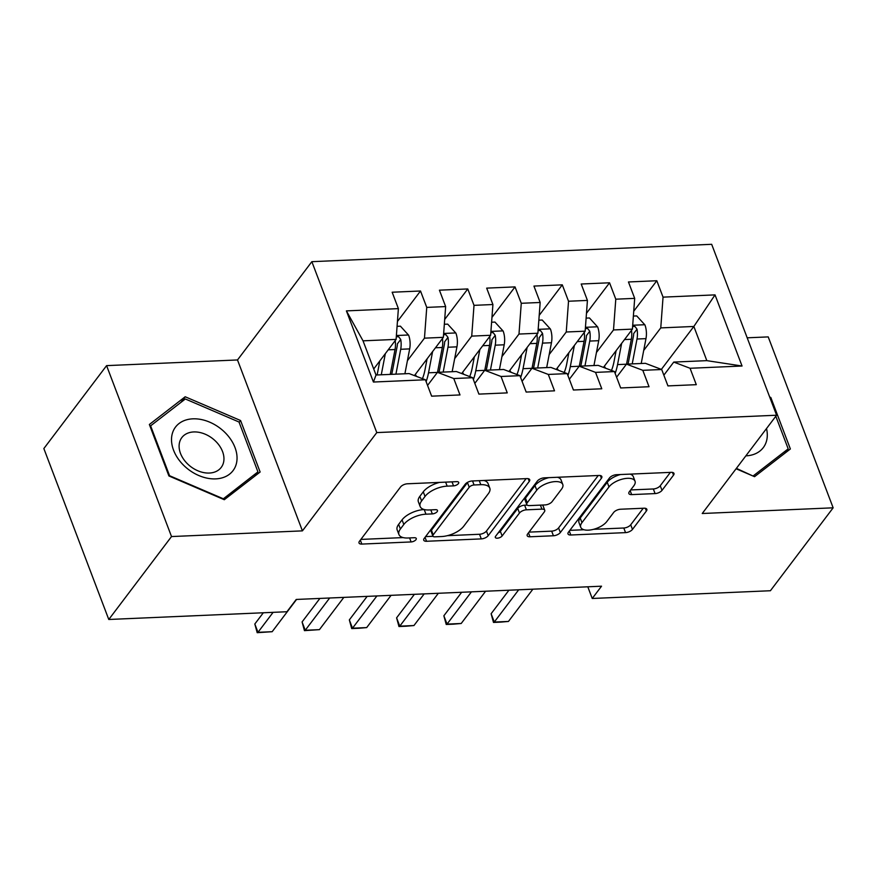 <?xml version="1.0" encoding="UTF-8"?>
<svg xmlns="http://www.w3.org/2000/svg" width="877" height="877" viewBox="0 0 877 877"><rect width="100%" height="100%" fill="white"/><g stroke="black" fill="none" stroke-linecap="round" stroke-linejoin="round"><path stroke-width="1.32" d="M458.386 483.622A3.815 1.732 159.2 0 0 458.704 482.405A3.815 1.732 159.2 0 0 456.742 481.648L407.454 483.786A5.448 2.478 159.2 0 0 400.526 487.009L359.471 541.262A5.448 2.478 159.2 0 0 359.022 542.995A5.448 2.478 159.2 0 0 361.828 544.08L411.116 541.942A3.815 1.732 159.2 0 0 415.961 539.684A3.815 1.732 159.2 0 0 416.279 538.478A3.815 1.732 159.2 0 0 414.317 537.722L407.937 537.996A17.43 7.948 159.2 0 1 398.936 534.542A17.43 7.948 159.2 0 1 400.394 528.995L403.815 524.468A17.43 7.948 159.2 0 1 425.959 514.185L432.328 513.9A3.815 1.732 159.2 0 0 437.174 511.653A3.815 1.732 159.2 0 0 437.491 510.436A3.815 1.732 159.2 0 0 435.529 509.68L429.149 509.965A17.43 7.948 159.2 0 1 420.149 506.511A17.43 7.948 159.2 0 1 421.607 500.964L425.027 496.437A17.43 7.948 159.2 0 1 447.16 486.143L453.541 485.869A3.815 1.732 159.2 0 0 458.386 483.622M655.086 493.587A5.448 2.478 159.2 0 0 662.003 490.375L673.525 475.148A5.448 2.478 159.2 0 0 673.985 473.416A5.448 2.478 159.2 0 0 671.168 472.341L616.432 474.709A5.448 2.478 159.2 0 0 609.515 477.932L568.449 532.186A5.448 2.478 159.2 0 0 568 533.929A5.448 2.478 159.2 0 0 570.817 535.003L625.553 532.624A5.448 2.478 159.2 0 0 632.47 529.412L646.382 511.017A5.448 2.478 159.2 0 0 646.842 509.285A5.448 2.478 159.2 0 0 644.025 508.211L620.598 509.23A5.448 2.478 159.2 0 0 613.681 512.442L606.785 521.563A14.58 6.643 159.2 0 1 592.403 529.598A14.58 6.643 159.2 0 1 580.749 527.274A14.58 6.643 159.2 0 1 581.966 522.637L608.989 486.921A14.58 6.643 159.2 0 1 623.372 478.875A14.58 6.643 159.2 0 1 635.025 481.199A14.58 6.643 159.2 0 1 633.808 485.836L629.302 491.789A5.448 2.478 159.2 0 0 628.853 493.521A5.448 2.478 159.2 0 0 631.659 494.606L655.086 493.587L653.332 488.971A5.448 2.478 159.2 0 0 660.249 485.748L670.379 472.374M601.534 586.198L296.24 599.451L286.943 611.74L108.781 619.48L171.519 536.56L302.422 530.87L376.781 432.591L776.594 415.227L702.236 513.505L833.15 507.816L770.412 590.736L592.238 598.476L601.534 586.198M529.259 481.418A5.448 2.478 159.2 0 0 529.708 479.686A5.448 2.478 159.2 0 0 526.902 478.601L472.166 480.98A5.448 2.478 159.2 0 0 465.238 484.192L424.183 538.456A5.448 2.478 159.2 0 0 423.734 540.188A5.448 2.478 159.2 0 0 426.54 541.273L481.287 538.895A5.448 2.478 159.2 0 0 488.204 535.672L529.259 481.418L528.217 478.689M544.299 477.844L599.035 475.466A5.448 2.478 159.2 0 1 601.841 476.551A5.448 2.478 159.2 0 1 601.392 478.283L560.337 532.547A5.448 2.478 159.2 0 1 553.42 535.759L529.993 536.779A5.448 2.478 159.2 0 1 527.176 535.694A5.448 2.478 159.2 0 1 527.636 533.961L544.288 511.96A5.448 2.478 159.2 0 0 544.738 510.228A5.448 2.478 159.2 0 0 541.92 509.142L526.386 509.822A5.448 2.478 159.2 0 0 519.469 513.034L502.126 535.946A3.815 1.732 159.2 0 1 498.366 538.05A3.815 1.732 159.2 0 1 495.319 537.437A3.815 1.732 159.2 0 1 495.637 536.231L537.371 481.067A5.448 2.478 159.2 0 1 544.299 477.844M376.781 432.591L311.85 261.675L711.675 244.31L776.594 415.227M373.427 382.032L346.404 310.886L398.388 308.627L396.108 339.388L363.034 340.835L376.014 375.016L373.427 382.032L425.411 379.774L431.637 396.174L459.997 394.935L453.771 378.535L472.67 377.713L478.897 394.113L507.257 392.885L501.03 376.485L519.929 375.663L526.156 392.063L554.516 390.835L548.289 374.435L567.189 373.613L573.415 390.013L601.775 388.785L595.549 372.385L614.448 371.563L620.675 387.963L649.035 386.724L642.808 370.324L661.707 369.513L667.934 385.902L696.294 384.674L690.067 368.274L673.755 362.08L706.829 360.644L693.85 326.463L660.765 327.899L643.707 350.438M397.434 321.497L420.511 291L392.162 292.227L398.388 308.627M420.511 291L426.748 307.399L445.648 306.577L443.367 337.338L414.426 375.597M444.694 319.447L467.77 288.95L439.421 290.177L445.648 306.577M467.77 288.95L474.008 305.349L492.907 304.527L490.627 335.288L461.686 373.547M491.953 317.397L515.029 286.9L486.68 288.127L492.907 304.527M515.029 286.9L521.267 303.289L540.166 302.477L537.886 333.238L508.945 371.497M539.212 315.347L562.289 284.839L533.94 286.077L540.166 302.477M562.289 284.839L568.526 301.239L587.426 300.416L585.156 331.188L556.204 369.436M586.472 313.286L609.548 282.789L581.199 284.016L587.426 300.416M609.548 282.789L615.786 299.189L634.685 298.366L632.416 329.127L603.464 367.386M633.731 311.236L656.807 280.739L628.458 281.966L634.685 298.366M656.807 280.739L663.045 297.139L715.029 294.88L742.052 366.016L690.067 368.274M616.597 377.209L626.496 364.13L645.395 363.319L661.707 369.513M642.808 370.324L626.496 364.13M661.379 369.381L693.85 326.463L715.029 294.88M663.045 297.139L660.765 327.899M569.337 379.27L579.237 366.191L598.136 365.369L614.448 371.563M595.549 372.385L579.237 366.191M632.416 329.127L613.505 329.949L596.448 352.488M615.786 299.189L613.505 329.949M522.078 381.32L531.977 368.241L550.877 367.419L567.189 373.613M548.289 374.435L531.977 368.241M585.156 331.188L566.246 331.999L549.188 354.549M568.526 301.239L566.246 331.999M474.819 383.37L484.718 370.291L503.617 369.469L519.929 375.663M501.03 376.485L484.718 370.291M537.886 333.238L518.987 334.06L501.929 356.599M521.267 303.289L518.987 334.06M427.559 385.42L437.459 372.341L456.358 371.519L472.67 377.713M453.771 378.535L437.459 372.341M490.627 335.288L471.727 336.11L454.67 358.649M474.008 305.349L471.727 336.11M376.014 375.016L409.099 373.58L425.411 379.774M443.367 337.338L424.468 338.16L407.41 360.699M426.748 307.399L424.468 338.16M587.798 586.79L592.238 598.476M833.15 507.816L768.219 336.9L747.193 337.809M302.422 530.87L237.503 359.954L106.588 365.632L171.519 536.56M106.588 365.632L43.85 448.553L108.781 619.48M237.503 359.954L311.85 261.675M663.856 375.159L673.755 362.08M396.108 339.388L373.723 368.987M346.404 310.886L363.034 340.835M706.829 360.644L742.052 366.016M240.572 420.522L185.19 396.766L149.364 424.49L168.91 475.959L224.293 499.715L260.129 472.001L240.572 420.522L239.147 422.407M736.088 468.767L754.549 476.682L790.374 448.969L770.828 397.5L769.677 397.007M439.629 482.394A17.43 7.948 159.2 0 0 423.273 491.822L425.027 496.437M420.149 506.511L418.395 501.885A17.43 7.948 159.2 0 1 419.842 496.338L423.273 491.822M398.936 534.542L397.182 529.916A17.43 7.948 159.2 0 1 398.64 524.369L402.061 519.853A17.43 7.948 159.2 0 1 424.194 509.559L424.325 509.559M360.864 539.421L403.124 537.59M447.347 535.672L479.533 534.268A5.448 2.478 159.2 0 0 486.45 531.056L526.112 478.634M425.575 536.614L432.997 536.296M474.073 484.981A3.815 1.732 159.2 0 0 469.228 487.228L433.194 534.86A3.815 1.732 159.2 0 0 432.876 536.066A3.815 1.732 159.2 0 0 434.839 536.823L441.57 536.538A17.43 7.948 159.2 0 0 463.714 526.244L488.346 493.685A17.43 7.948 159.2 0 0 489.794 488.138A17.43 7.948 159.2 0 0 480.793 484.685L474.073 484.981L472.55 480.958M467.869 482.175A3.815 1.732 159.2 0 0 467.474 482.613L469.228 487.228M432.876 536.066L431.122 531.451A3.815 1.732 159.2 0 1 431.44 530.234L467.474 482.613M489.794 488.138L488.04 483.523A17.43 7.948 159.2 0 0 483.863 480.475M598.246 475.498L558.583 527.921L560.337 532.547M529.028 532.12L551.666 531.144A5.448 2.478 159.2 0 0 558.583 527.921M544.738 510.228L542.984 505.601A5.448 2.478 159.2 0 0 542.534 505.031M527.209 505.086L524.632 505.196A5.448 2.478 159.2 0 0 517.715 508.419L500.372 531.33L502.126 535.946M498.125 532.931A3.815 1.732 159.2 0 0 500.372 531.33M561.565 489.125A14.58 6.643 159.2 0 0 562.782 484.488A14.58 6.643 159.2 0 0 551.118 482.164A14.58 6.643 159.2 0 0 536.746 490.199L527.22 502.784A5.448 2.478 159.2 0 0 526.77 504.516A5.448 2.478 159.2 0 0 529.576 505.601L545.121 504.922A5.448 2.478 159.2 0 0 552.039 501.71L561.565 489.125M562.782 484.488L561.017 479.862A14.58 6.643 159.2 0 0 557.366 477.274M548.892 477.647A14.58 6.643 159.2 0 0 534.992 485.584L536.746 490.199M526.77 504.516L525.016 499.901A5.448 2.478 159.2 0 1 525.466 498.169L534.992 485.584M630.695 489.947L653.332 488.971M635.025 481.199L633.271 476.584A14.58 6.643 159.2 0 0 630.092 474.117M620.434 474.545A14.58 6.643 159.2 0 0 607.235 482.295L608.989 486.921M580.749 527.274L578.995 522.659A14.58 6.643 159.2 0 1 580.212 518.022L607.235 482.295M593.576 529.313L623.799 528.009A5.448 2.478 159.2 0 0 630.716 524.786L643.236 508.243M569.853 530.344L583.929 529.741M180.947 402.379L185.19 396.766M770.181 398.344L770.828 397.5M379.829 360.907L377.702 372.023A35.244 18.439 87.5 0 1 377.044 374.972M385.343 353.628L381.276 374.786M397.084 326.332L400.427 326.178L408.66 335.222A14.712 7.696 87.5 0 1 409.68 348.893L404.9 373.755M395.922 374.15L400.701 349.287A14.712 7.696 -92.5 0 0 400.712 339.454L397.369 343.872A7.498 3.925 87.5 0 1 397.138 346.448L392.348 371.388A35.244 18.439 87.5 0 1 391.69 374.336M395.187 340.616A14.712 7.696 87.5 0 1 395.034 349.528L390.254 374.391M400.712 339.454L398.75 336.834L396.316 336.604M431.769 396.163A14.712 7.696 -92.5 0 0 431.243 395.132M296.569 599.44L272.166 631.703L257.191 632.69L257.981 632.317L254.823 623.996L263.33 612.76M272.166 631.703L257.981 632.317L273.098 612.343M257.191 632.69L254.823 623.996M427.088 358.857L424.961 369.973A35.244 18.439 87.5 0 1 422.451 378.645M432.602 351.578L428.524 372.802A42.469 22.221 87.5 0 1 426.123 381.638M444.343 324.271L447.687 324.128L455.919 333.161A14.712 7.696 87.5 0 1 456.939 346.843L452.159 371.705M416.52 376.397L415.281 374.457M443.181 372.1L447.961 347.237A14.712 7.696 -92.5 0 0 447.972 337.393L444.628 341.822A7.498 3.925 87.5 0 1 444.398 344.398L439.607 369.327A35.244 18.439 87.5 0 1 438.949 372.276M442.447 338.555A14.712 7.696 87.5 0 1 442.293 347.478L437.513 372.341M447.972 337.393L446.009 334.784L443.576 334.554M474.347 356.807L472.221 367.912A35.244 18.439 87.5 0 1 469.71 376.595M479.862 349.528L475.783 370.752A42.469 22.221 87.5 0 1 473.383 379.588M491.602 322.221L494.946 322.078L503.179 331.111A14.712 7.696 87.5 0 1 504.198 344.793L499.419 369.655M463.78 374.347L462.541 372.407M490.44 370.039L495.22 345.176A14.712 7.696 -92.5 0 0 495.231 335.343L491.887 339.761A7.498 3.925 87.5 0 1 491.657 342.348L486.867 367.277A35.244 18.439 87.5 0 1 486.209 370.226M489.706 336.505A14.712 7.696 87.5 0 1 489.552 345.428L484.773 370.291M495.231 335.343L493.269 332.734L490.835 332.504M479.028 394.113A14.712 7.696 -92.5 0 0 478.502 393.082M343.828 597.39L319.425 629.642L304.451 630.64L305.24 630.267L302.083 621.946L319.886 598.421M319.425 629.642L305.24 630.267L329.653 598.004M304.451 630.64L302.083 621.946M526.288 392.063A14.712 7.696 -92.5 0 0 525.761 391.032M391.087 595.33L366.685 627.592L358.803 628.272L351.71 628.579L352.499 628.206L349.342 619.896L367.145 596.371M366.685 627.592L352.499 628.206L376.913 595.954M351.71 628.579L349.342 619.896M225.181 432.69A36.078 25.981 37.1 0 0 179.04 423.525A36.078 25.981 37.1 0 0 183.381 465.029A36.078 25.981 37.1 0 0 229.511 474.194A36.078 25.981 37.1 0 0 225.181 432.69M215.841 441.427A24.699 17.792 37.1 0 0 181.835 437.59A24.699 17.792 37.1 0 0 187.218 463.56A24.699 17.792 37.1 0 0 221.223 467.397A24.699 17.792 37.1 0 0 215.841 441.427M223.218 498.728L169.568 475.718L150.614 425.838L185.332 398.98L238.993 422.001L257.937 471.87L222.922 499.134M150.12 426.496L150.614 425.838M254.626 476.255L257.937 471.87M753.179 476.101L736.395 468.373M775.816 416.268L788.193 448.849L753.475 475.707M784.882 453.223L788.193 448.849M745.856 455.854A36.078 25.981 37.1 0 0 766.509 428.568M521.607 354.747L519.48 365.862A35.244 18.439 87.5 0 1 516.97 374.545M527.121 347.478L523.043 368.691A42.469 22.221 87.5 0 1 520.642 377.538M538.862 320.171L542.205 320.028L550.438 329.061A14.712 7.696 87.5 0 1 551.458 342.732L546.678 367.606M511.039 372.286L509.8 370.357M537.7 367.989L542.479 343.126A14.712 7.696 -92.5 0 0 542.49 333.293L539.147 337.711A7.498 3.925 87.5 0 1 538.917 340.298L534.126 365.227A35.244 18.439 87.5 0 1 533.468 368.176M536.965 334.455A14.712 7.696 87.5 0 1 536.812 343.378L532.032 368.241M542.49 333.293L540.528 330.673L538.094 330.443M568.866 352.697L566.739 363.812A35.244 18.439 87.5 0 1 564.229 372.495M574.38 345.417L570.302 366.641A42.469 22.221 87.5 0 1 567.901 375.488M586.121 318.121L589.465 317.967L597.697 327.011A14.712 7.696 87.5 0 1 598.717 340.682L593.937 365.545M558.298 370.237L557.059 368.307M584.959 365.939L589.739 341.076A14.712 7.696 -92.5 0 0 589.75 331.243L586.406 335.661A7.498 3.925 87.5 0 1 586.176 338.248L581.385 363.177A35.244 18.439 87.5 0 1 580.738 366.126M584.225 332.405A14.712 7.696 87.5 0 1 584.071 341.317L579.291 366.18M589.75 331.243L587.787 328.623L585.354 328.393M573.547 390.002A14.712 7.696 -92.5 0 0 573.021 388.971M438.347 593.28L413.944 625.542L406.062 626.222L398.969 626.529L399.769 626.156L396.601 617.846L414.404 594.321M413.944 625.542L399.769 626.156L424.172 593.893M398.969 626.529L396.601 617.846M620.806 387.952A14.712 7.696 -92.5 0 0 620.28 386.921M485.606 591.23L461.203 623.492L453.321 624.172L446.229 624.479L447.029 624.106L443.861 615.786L461.664 592.271M461.203 623.492L447.029 624.106L471.431 591.843M446.229 624.479L443.861 615.786M616.125 350.647L613.999 361.762A35.244 18.439 87.5 0 1 611.488 370.434M621.64 343.367L617.561 364.591A42.469 22.221 87.5 0 1 615.161 373.427M633.38 316.06L636.724 315.917L644.957 324.95A14.712 7.696 87.5 0 1 645.976 338.632L641.208 363.495M605.558 368.187L604.319 366.246M632.218 363.889L636.998 339.026A14.712 7.696 -92.5 0 0 637.009 329.182L633.665 333.611A7.498 3.925 87.5 0 1 633.435 336.187L628.645 361.127A35.244 18.439 87.5 0 1 627.998 364.076M631.484 330.344A14.712 7.696 87.5 0 1 631.33 339.267L626.551 364.13M637.009 329.182L635.047 326.573L632.613 326.343M668.066 385.902A14.712 7.696 -92.5 0 0 667.55 384.871M532.876 589.18L508.463 621.442L500.581 622.122L493.488 622.429L494.288 622.056L491.12 613.736L508.923 590.221M508.463 621.442L494.288 622.056L518.691 589.793M493.488 622.429L491.12 613.736M445.637 482.131L447.16 486.143M419.842 496.338L421.607 500.964M430.804 509.888L432.328 513.9M424.194 509.559L425.959 514.185M402.061 519.853L403.815 524.468M398.64 524.369L400.394 528.995M409.592 537.919L411.116 541.942M360.337 540.133L361.828 544.08M452.017 481.857L453.541 485.869M486.45 531.056L488.204 535.672M479.533 534.268L481.287 538.895M425.049 537.316L426.54 541.273M431.44 530.234L433.194 534.86M479.27 480.673L480.793 484.685M600.35 475.553L601.392 478.283M551.666 531.144L553.42 535.759M528.491 532.832L529.993 536.779M540.396 505.13L541.92 509.142M524.632 505.196L526.386 509.822M517.715 508.419L519.469 513.034M525.466 498.169L527.22 502.784M630.157 490.66L631.659 494.606M580.212 518.022L581.966 522.637M645.351 508.298L646.382 511.017M630.716 524.786L632.47 529.412M623.799 528.009L625.553 532.624M569.316 531.056L570.817 535.003M672.495 472.418L673.525 475.148M660.249 485.748L662.003 490.375M408.452 334.992L396.404 335.518M395.034 349.528L388.215 349.824M409.68 348.893L400.701 349.287M455.711 332.942L443.663 333.457M437.404 372.418L428.524 372.802M442.293 347.478L435.474 347.774M456.939 346.843L447.961 347.237M502.97 330.881L490.923 331.407M484.663 370.357L475.783 370.752M489.552 345.428L482.734 345.724M504.198 344.793L495.22 345.176M550.23 328.831L538.182 329.357M531.922 368.307L523.043 368.691M536.812 343.378L529.993 343.674M551.458 342.732L542.479 343.126M597.489 326.781L585.441 327.307M579.182 366.257L570.302 366.641M584.071 341.317L577.252 341.613M598.717 340.682L589.739 341.076M644.748 324.731L632.701 325.246M626.441 364.207L617.561 364.591M631.33 339.267L624.512 339.563M645.976 338.632L636.998 339.026"/></g></svg>
